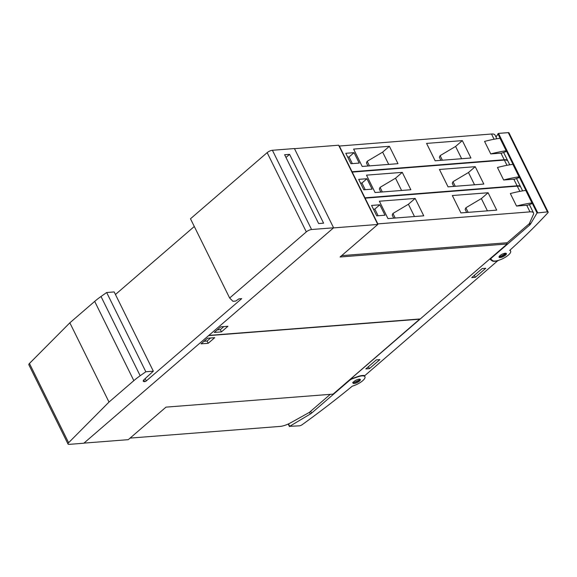 <?xml version="1.0" encoding="UTF-8"?>
<svg xmlns="http://www.w3.org/2000/svg" width="577" height="577" viewBox="0 0 577 577"><rect width="100%" height="100%" fill="white"/><g stroke="black" fill="none" stroke-linecap="round" stroke-linejoin="round"><path stroke-width="0.87" d="M490.753 153.922A81.891 26.347 -26.3 0 1 506.18 150.785L505.834 151.679L501.738 153.1A12.283 3.952 153.7 0 0 500.951 153.129L490.753 153.922L484.572 141.415A81.891 26.347 153.7 0 1 499.999 138.271L500.273 138.444M351.754 171.78L504.219 159.735A12.283 3.952 -26.3 0 1 507.738 160.752A12.283 3.952 -26.3 0 1 507.81 160.933M496.855 138.747L495.023 135.032A12.283 3.952 153.7 0 0 491.503 134.015L339.045 146.06M506.584 242.794L507.169 243.977L340.077 256.989L377.791 224.46L338.627 145.216L294.479 148.65M377.524 223.912L529.982 211.867A12.283 3.952 -26.3 0 1 533.501 212.891A12.283 3.952 -26.3 0 1 533.386 214.543L529.297 223.681L507.197 242.744L341.649 255.633M516.523 206.061A81.891 26.347 -26.3 0 1 531.951 202.916L531.597 203.811L527.501 205.232A12.283 3.952 153.7 0 0 526.722 205.268L516.523 206.061L510.342 193.547A81.891 26.347 153.7 0 1 525.762 190.41L526.044 190.583M522.625 190.879L520.793 187.172A12.283 3.952 153.7 0 0 517.273 186.147L364.808 198.192M377.747 223.725L365.032 198.005M387.975 218.596L379.385 201.214L415.159 198.43L423.749 215.812L387.975 218.596M460.922 212.913L452.332 195.538L488.106 192.754L496.696 210.129L460.922 212.913M379.825 204.792L384.982 215.221L376.723 215.863L371.566 205.434L379.825 204.792L374.826 209.098L378.115 215.755M414.474 216.534L408.408 204.258L415.159 198.43M393.716 218.149L392.201 215.084L392.937 213.447L408.408 204.258M395.202 218.034L392.937 213.447M487.421 210.85L481.355 198.575L488.106 192.754M466.663 212.466L465.149 209.408L465.884 207.763L481.355 198.575M468.149 212.35L465.884 207.763M373.434 209.206L374.826 209.098M503.642 179.995A81.891 26.347 -26.3 0 1 519.069 176.85L518.716 177.745L514.619 179.166A12.283 3.952 153.7 0 0 513.833 179.202L503.642 179.995L497.453 167.481A81.891 26.347 153.7 0 1 512.881 164.337L513.162 164.51M364.642 197.846L517.1 185.801A12.283 3.952 -26.3 0 1 520.62 186.825A12.283 3.952 -26.3 0 1 520.692 187.006M509.743 164.813L507.904 161.106A12.283 3.952 153.7 0 0 504.385 160.081L351.927 172.126M364.866 197.651L352.15 171.932M375.093 192.53L366.503 175.148L402.277 172.364L410.867 189.739L375.093 192.53M448.041 186.847L439.45 169.472L475.224 166.681L483.814 184.063L448.041 186.847M366.943 178.726L372.093 189.148L363.835 189.797L358.685 179.368L366.943 178.726L361.945 183.032L365.234 189.689M401.592 190.468L395.526 178.192L402.277 172.364M380.834 192.083L379.32 189.018L380.055 187.374L395.526 178.192M382.32 191.961L380.055 187.374M474.539 184.784L468.474 172.509L475.224 166.681M453.782 186.4L452.267 183.342L453.003 181.697L468.474 172.509M455.267 186.284L453.003 181.697M360.546 183.14L361.945 183.032M351.977 171.585L339.269 145.866M362.212 166.457L353.622 149.082L389.396 146.298L397.986 163.673L362.212 166.457M435.159 160.781L426.569 143.399L462.343 140.615L470.933 157.997L435.159 160.781M354.062 152.66L359.211 163.082L350.953 163.724L345.803 153.302L354.062 152.66L349.063 156.966L352.352 163.616M388.703 164.395L382.638 152.126L389.396 146.298M367.946 166.01L366.438 162.952L367.174 161.308L382.638 152.126M369.439 165.895L367.174 161.308M461.65 158.718L455.585 146.443L462.343 140.615M440.893 160.334L439.385 157.276L440.121 155.631L455.585 146.443M442.386 160.218L440.121 155.631M347.664 157.074L349.063 156.966M507.169 243.977L420.251 318.944L208.838 335.403L333.477 227.908L377.791 224.46M221.445 331.876L214.291 332.431L220.782 326.827L227.944 326.272L221.445 331.876L220.335 329.618L223.833 326.596M217.284 329.849L220.335 329.618M529.628 225.073A4.097 1.32 -26.3 0 0 530.429 224.179L537.05 212.978L547.443 211.882A2.459 0.793 -26.3 0 1 548.15 212.091A2.459 0.793 -26.3 0 1 547.861 212.798A491.359 158.098 -26.3 0 1 509.693 250.404A10.235 3.296 -26.3 0 1 510.631 251.103A10.235 3.296 -26.3 0 1 504.363 257.825A10.235 3.296 -26.3 0 1 493.205 260.876A10.235 3.296 -26.3 0 1 492.599 260.573L491.092 259.39A4.097 1.32 -26.3 0 1 490.962 259.232A4.097 1.32 -26.3 0 1 491.885 257.63L529.628 225.073L529.051 223.898M548.15 212.091L508.986 132.847A2.459 0.793 153.7 0 0 508.279 132.638L498.492 133.402L495.975 136.958M500.764 257.479A4.097 1.32 -26.3 0 1 499.047 257.212A4.097 1.32 -26.3 0 1 500.656 255.077A4.097 1.32 -26.3 0 1 504.673 253.317A4.097 1.32 -26.3 0 1 506.39 253.584A4.097 1.32 -26.3 0 1 504.774 255.719A4.097 1.32 -26.3 0 1 500.764 257.479M499.062 256.715L500.374 256.686L505.979 253.296M498.016 260.494L364.772 375.67A11.057 3.556 153.7 0 0 357.877 376.543L350.535 379.089L489.765 259.008L492.058 260.811A11.057 3.556 153.7 0 0 498.102 260.674M352.302 386.143A491.359 158.098 -26.3 0 1 302.189 424.679A2.459 0.793 -26.3 0 1 299.362 425.84L289.683 426.316L310.311 414.019A4.097 1.32 153.7 0 0 311.623 413.089L349.373 380.531A4.097 1.32 -26.3 0 1 352.915 378.555L357.733 376.882A10.235 3.296 -26.3 0 1 359.24 376.413A10.235 3.296 -26.3 0 1 364.945 376.738A10.235 3.296 -26.3 0 1 361.563 381.613A10.235 3.296 -26.3 0 1 352.302 386.143M353.715 383.503A4.097 1.32 -26.3 0 1 353.001 383.164A4.097 1.32 -26.3 0 1 355.208 380.647A4.097 1.32 -26.3 0 1 359.63 379.19A4.097 1.32 -26.3 0 1 360.344 379.536A4.097 1.32 -26.3 0 1 358.129 382.053A4.097 1.32 -26.3 0 1 353.715 383.503M357.79 381.159L359.983 379.262M485.776 268.276L475.289 277.328L471.712 277.602L482.199 268.557L485.776 268.276M379.875 359.615L369.388 368.667L365.811 368.941L376.298 359.897L379.875 359.615M475.289 277.328L474.316 275.359M369.388 368.667L368.414 366.698M419.998 319.16L208.593 335.619L83.961 443.114L128.282 439.66L165.996 407.131L333.08 394.127L419.905 318.973M330.275 394.343L309.366 412.382L290.974 422.631A12.283 3.952 -26.3 0 1 280.076 426.417L130.092 438.094M207.547 338.245L214.702 337.689L208.21 343.293L201.056 343.849L207.547 338.245M204.042 341.267L207.093 341.029L210.598 338.007M207.093 341.029L208.21 343.293M68.014 444.023A4.097 1.32 -26.3 0 0 69.19 444.362L83.831 443.223L333.593 227.8L294.429 148.556L272.409 150.272A4.097 1.32 153.7 0 0 267.158 152.638L190.482 218.777L229.646 298.02L232.949 301.288L235.697 301.071L238.936 298.864L241.684 298.648L146.277 380.935A1.226 0.397 -26.3 0 1 144.704 381.649A4.912 1.58 -26.3 0 1 143.298 381.238A4.912 1.58 -26.3 0 1 144.394 379.32L153.338 371.177L114.174 291.933L106.666 292.517L101.011 296.499A40.945 13.177 153.7 0 0 94.686 301.396L69.846 322.824L29.449 363.474A4.097 1.32 153.7 0 0 28.85 364.779L68.014 444.023A4.097 1.32 -26.3 0 1 68.613 442.718L29.449 363.474M153.338 371.177L145.83 371.761L140.175 375.742A40.945 13.177 -26.3 0 0 133.85 380.64L109.01 402.068L68.613 442.718M109.01 402.068L69.846 322.824M333.593 227.8L311.573 229.516L272.409 150.272M289.575 154.347L323.589 223.169L318.634 223.551L284.62 154.737L289.575 154.347L285.968 157.463M229.646 298.02L306.322 231.889A4.097 1.32 -26.3 0 1 311.573 229.516M194.298 226.494L115.443 294.508M145.83 371.761L106.666 292.517M504.219 159.735L500.951 153.129M494.085 139.245L491.503 134.015M506.18 150.785L499.999 138.271M529.982 211.867L526.722 205.268M519.855 191.376L517.273 186.147M531.951 202.916L525.762 190.41M517.1 185.801L513.833 179.202M506.974 165.31L504.385 160.081M519.069 176.85L512.881 164.337M547.443 211.882L508.279 132.638M537.656 212.653L498.492 133.402M537.05 212.978L532.196 203.154M525.892 190.403L519.314 177.089M513.011 164.337L506.433 151.023M500.129 138.264L497.886 133.734M530.429 224.179L529.715 222.744M499.184 256.476A3.686 1.183 153.7 0 0 500.122 256.642A3.686 1.183 153.7 0 0 503.743 255.301A3.686 1.183 153.7 0 0 505.719 253.245M491.517 259.722L492.058 260.811M288.291 423.994L289.503 426.453M310.707 411.228L311.623 413.089M288.493 423.9L289.683 426.316M309.46 412.295L310.311 414.019M353.268 382.234A3.686 1.183 153.7 0 0 354.264 382.443A3.686 1.183 153.7 0 0 357.69 381.224A3.686 1.183 153.7 0 0 359.832 379.219M133.85 380.64L94.686 301.396M140.175 375.742L101.011 296.499M306.322 231.889L267.158 152.638M146.277 380.935L145.152 378.663M144.704 381.649L143.824 379.875M507.738 160.752L503.627 152.443M506.469 150.849L500.281 138.336M533.501 212.891L529.39 204.575M532.232 202.981L526.051 190.468M520.62 186.825L516.509 178.509M519.35 176.915L513.169 164.402M510.631 251.103L510.097 250.036M490.962 259.232L490.522 258.337M499.704 256.772L505.64 253.837M364.361 375.555L364.945 376.738M288.204 424.03L289.459 426.569M352.72 382.385L353.982 382.565L359.421 380.019"/></g></svg>
